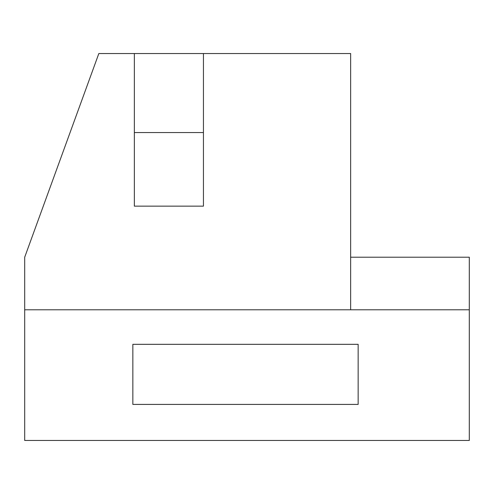 <?xml version="1.0" encoding="UTF-8"?>
<svg xmlns="http://www.w3.org/2000/svg" width="494" height="494" viewBox="0 0 494 494"><rect width="100%" height="100%" fill="white"/><g stroke="black" fill="none" stroke-linecap="round" stroke-linejoin="round"><path stroke-width="0.74" d="M24.7 309.787L24.7 440.463L469.3 440.463L469.3 309.787L24.7 309.787L24.7 257.213L98.831 53.537L134.349 53.537L134.349 206.146L203.442 206.146L203.442 53.537L134.349 53.537M350.641 257.213L469.3 257.213L469.3 309.787M350.641 309.787L350.641 53.537L203.442 53.537M132.849 344.33L358.15 344.33L358.15 404.413L132.849 404.413L132.849 344.33M203.442 132.546L134.349 132.546"/></g></svg>
